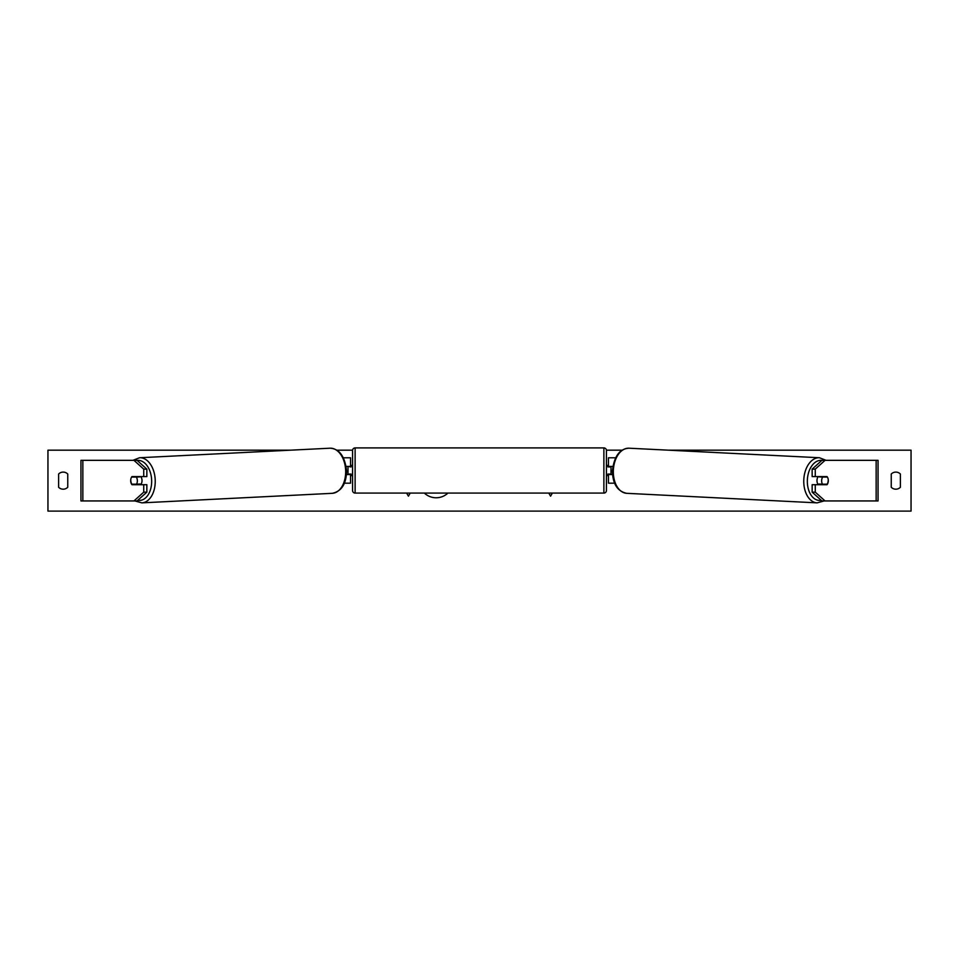 <?xml version="1.0" encoding="UTF-8"?>
<svg xmlns="http://www.w3.org/2000/svg" width="959" height="959" viewBox="0 0 959 959"><rect width="100%" height="100%" fill="white"/><g stroke="black" fill="none" stroke-linecap="round" stroke-linejoin="round"><path stroke-width="1.44" d="M146.847 469.131L143.73 469.131L133.948 460.332L137.053 460.332L146.847 469.131L146.847 476.575L131.982 476.575A5.083 3.261 -90 0 0 130.688 480.639A5.083 3.261 -90 0 0 131.982 484.703L143.73 484.703L143.73 492.159L146.847 492.159L146.847 484.703L143.73 484.703M146.847 492.159L137.053 500.946L80.952 500.946L80.952 460.332L133.948 460.332M143.73 476.575L143.73 469.131M133.948 500.946L143.73 492.159M812.153 469.131L812.153 476.575L827.018 476.575A5.083 3.261 -90 0 1 828.312 480.639A5.083 3.261 -90 0 1 827.018 484.703L815.27 484.703L815.27 492.159L812.153 492.159L821.947 500.946L878.048 500.946L878.048 460.332L821.947 460.332L812.153 469.131L815.27 469.131L825.052 460.332M812.153 492.159L812.153 484.703L815.27 484.703M815.27 476.575L815.27 469.131M825.052 500.946L815.27 492.159M614.599 483.18L608.462 483.18L608.462 474.549L612.549 474.549M608.462 466.937L608.462 457.791L615.534 457.791M610.991 466.422L610.991 474.549M612.837 466.422L608.462 466.422M344.401 483.18L350.538 483.18L350.538 474.549L346.451 474.549M350.538 466.937L350.538 457.791L343.466 457.791M348.009 466.422L351.054 466.937L351.054 465.415L352.576 465.415M348.009 466.937L348.009 474.549M346.163 466.422L350.538 466.422M355.118 447.901L355.118 493.082A2.541 2.541 0 0 1 352.576 490.54L352.576 450.43A2.541 2.541 0 0 1 355.118 447.901L603.882 447.901A2.541 2.541 0 0 1 606.424 450.43L606.424 490.54A2.541 2.541 0 0 1 603.882 493.082L603.882 447.901M355.118 493.082L603.882 493.082M352.576 475.568L351.054 475.568L351.054 474.046L348.009 474.046M606.424 475.568L607.946 475.568L607.946 474.046L610.991 474.046M610.991 466.937L607.946 466.937L607.946 465.415L606.424 465.415M140.793 476.575A5.083 3.261 87.1 0 1 142.016 480.399A5.083 3.261 87.1 0 1 140.613 484.703M131.659 477.079L136.322 477.079A5.083 3.261 87.1 0 1 137.353 480.639A5.083 3.261 87.1 0 1 136.526 484.187L131.874 484.187A5.083 3.261 87.1 0 1 130.832 480.639M139.511 484.703A5.083 3.261 87.1 0 0 140.026 484.007L136.526 484.187M139.582 476.575A5.083 3.261 87.1 0 1 139.822 476.911L134.835 476.923M136.322 477.079L139.822 476.911M424.369 493.082A17.118 17.118 0 0 0 447.913 493.082M668.579 450.179L911.05 450.179L911.05 511.099L47.95 511.099L47.95 450.179L290.421 450.179M621.995 450.179L606.412 450.179M352.588 450.179L337.005 450.179M58.607 474.046L58.607 487.244A6.341 6.341 0 0 0 67.753 487.244L67.753 474.046A6.341 6.341 0 0 0 58.607 474.046M891.247 487.244L891.247 474.046A6.341 6.341 0 0 1 900.393 474.046L900.393 487.244A6.341 6.341 0 0 1 891.247 487.244M406.64 493.082L408.426 496.175L410.2 493.082M552.36 493.082L550.574 496.175L548.8 493.082M818.207 476.575A5.083 3.261 92.9 0 0 816.984 480.399A5.083 3.261 92.9 0 0 818.387 484.703M819.418 476.575A5.083 3.261 92.9 0 0 819.178 476.911L822.678 477.079A5.083 3.261 92.9 0 0 821.647 480.639A5.083 3.261 92.9 0 0 822.474 484.187L827.126 484.187A5.083 3.261 92.9 0 0 828.168 480.639M819.178 476.911L823.841 476.911A5.083 3.261 92.9 0 0 823.625 476.575M822.678 477.079L827.341 477.079M822.474 484.187L818.974 484.007A5.083 3.261 92.9 0 0 819.489 484.703M82.846 500.946L82.846 460.332M876.154 500.946L876.154 460.332M137.784 500.298A20.055 12.887 -92.9 0 0 151.654 480.399A20.055 12.887 -92.9 0 0 137.161 460.428M155.226 480.303A22.596 14.517 87.1 0 1 141.836 502.864L332.27 493.322A22.596 14.517 -92.9 0 0 345.66 470.761A22.596 14.517 -92.9 0 0 330.004 448.201L139.57 457.743A22.596 14.517 87.1 0 1 155.226 480.303M821.216 500.298A20.055 12.887 -87.1 0 1 807.346 480.399A20.055 12.887 -87.1 0 1 821.839 460.428M819.43 457.743A22.596 14.517 92.9 0 0 803.774 480.303A22.596 14.517 92.9 0 0 817.164 502.864L626.73 493.322A22.596 14.517 -87.1 0 1 613.34 470.761A22.596 14.517 -87.1 0 1 628.996 448.201L819.43 457.743L826.095 460.332M134.931 500.946L141.836 502.864M330.004 448.201C339.306 448.728 344.82 456.22 346.559 470.689C346.391 483.78 341.62 491.332 332.27 493.322M132.905 460.332L139.57 457.743M626.73 493.322C617.38 491.332 612.609 483.78 612.441 470.689C614.18 456.22 619.694 448.728 628.996 448.201M824.069 500.946L817.164 502.864"/></g></svg>
